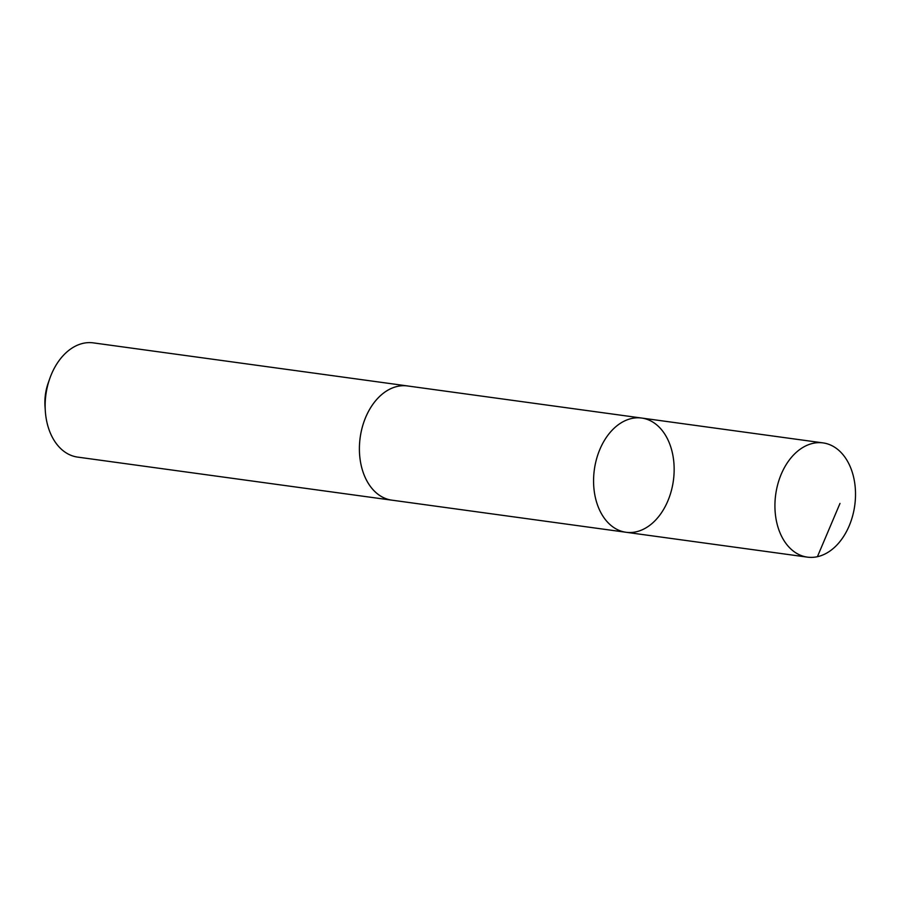 <?xml version="1.0" encoding="UTF-8"?>
<svg xmlns="http://www.w3.org/2000/svg" width="900" height="900" viewBox="0 0 900 900"><rect width="100%" height="100%" fill="white"/><g stroke="black" fill="none" stroke-linecap="round" stroke-linejoin="round"><path stroke-width="1.35" d="M392.749 500.276A57.645 39.904 -82.2 0 1 391.86 500.175A57.634 39.892 -82.2 0 1 360.596 434.88A57.634 39.892 -82.2 0 1 407.52 385.954L641.689 418.05A57.645 39.892 97.8 0 0 594.337 469.744A57.645 39.892 97.8 0 0 626.04 532.271A57.645 39.892 97.8 0 0 672.964 483.334A57.645 39.892 97.8 0 0 641.689 418.05A57.645 39.892 97.8 0 0 594.337 469.744A57.645 39.892 97.8 0 0 626.04 532.271L807.39 557.134A57.645 39.904 -82.2 0 1 776.115 491.839A57.645 39.904 -82.2 0 1 823.05 442.901A57.645 39.904 -82.2 0 1 854.325 508.196A57.645 39.904 -82.2 0 1 807.39 557.134M626.04 532.271L391.86 500.152A57.645 39.904 -82.2 0 1 360.585 434.88A57.645 39.904 -82.2 0 1 407.52 385.942A57.645 39.904 -82.2 0 1 408.397 386.077M391.86 500.175L77.614 457.099A57.645 39.904 -82.2 0 1 45.315 410.974A57.645 39.904 -82.2 0 1 46.339 391.804A57.645 39.904 -82.2 0 1 49.759 378.596A57.645 39.904 -82.2 0 1 93.274 342.866L407.52 385.942M45.315 410.974L45 406.17A41.006 28.384 -82.2 0 1 45.731 392.535A41.006 28.384 -82.2 0 1 48.161 383.13L49.759 378.596M817.403 556.706L839.992 503.415M641.689 418.05L823.05 442.901"/></g></svg>
